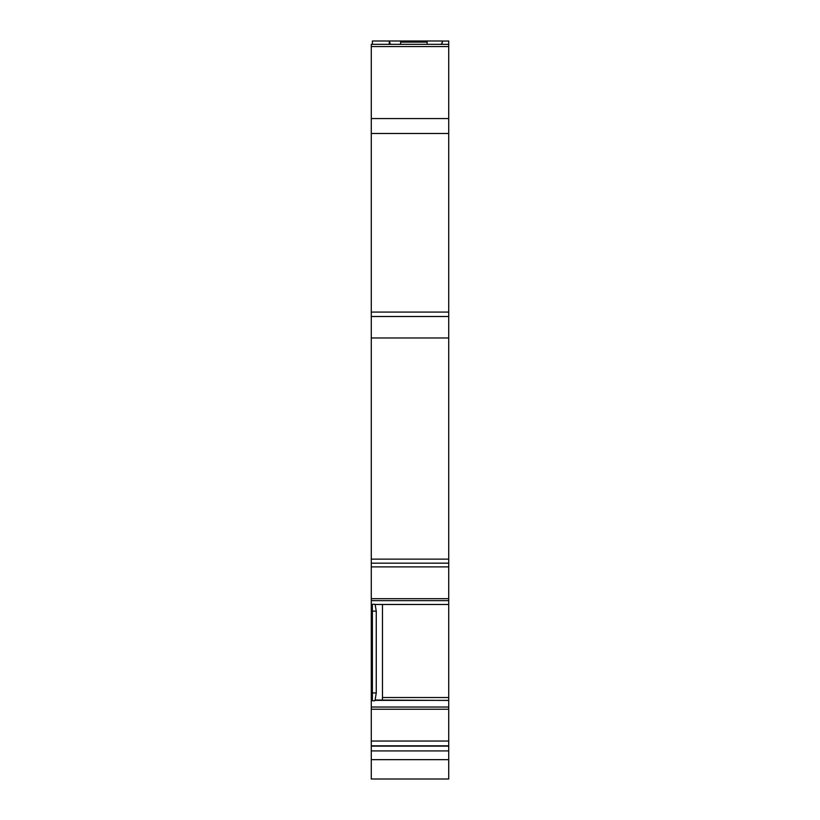 <?xml version="1.0" encoding="UTF-8"?>
<svg xmlns="http://www.w3.org/2000/svg" width="820" height="820" viewBox="0 0 820 820"><rect width="100%" height="100%" fill="white"/><g stroke="black" fill="none" stroke-linecap="round" stroke-linejoin="round"><path stroke-width="1.23" d="M442.646 41.102L448.724 41L448.724 312.082L371.276 312.082L371.276 133.475L448.724 133.475M448.724 316.51L371.276 316.51L371.276 337.963L448.724 337.963L448.724 312.082M448.724 337.963L448.724 604.473L375.027 604.442L448.724 604.463M448.724 746.128L371.276 746.128L371.276 750.925L448.724 750.925L448.724 604.473L375.088 604.473M448.724 750.925L448.724 779L371.276 779L371.276 759.658L448.724 759.658M441.672 44.321L442.687 41L389.223 41L390.433 44.321L389.223 41L372.382 41L372.382 44.321M448.724 44.321L371.276 44.321L371.276 46.555L448.724 46.555M448.724 118.562L371.276 118.562L371.276 46.555M371.276 118.562L371.276 133.475M371.276 316.51L371.276 312.082M371.276 337.963L371.276 559.137L448.724 559.137M371.276 559.137L371.276 563.176L448.724 563.166L371.276 563.176L371.276 566.897L448.724 566.897M448.724 598.692L371.276 598.692L371.276 566.897M371.276 598.692L371.276 600.66L448.724 600.66M371.276 604.463L372.382 604.463L371.276 604.473L371.276 600.66M374.822 604.258L372.382 604.258L372.382 692.951L376.257 692.951L376.257 611.136L375.119 604.463M448.724 697.523L382.479 697.523L382.479 604.473M382.479 697.523L382.366 700.024M376.154 700.024L448.724 700.444M376.257 692.951L375.027 700.444M448.724 707.024L371.276 707.024L371.276 700.024L372.382 700.034L371.276 700.024L371.276 604.473L372.382 604.473M371.276 707.024L371.276 709.249L448.724 709.249M371.276 746.128L371.276 709.249M371.276 750.925L371.276 759.658M389.254 44.321L389.223 41M441.385 44.321L442.421 41.676M372.382 692.951L372.382 700.751L374.822 700.751M400.59 42.107L427.148 42.107L400.59 42.107L400.59 44.321M427.148 42.107L427.148 44.321M448.724 700.362L375.119 700.362M372.382 700.444L371.276 700.444M448.724 741.044L371.276 741.044M371.276 745.841L448.724 745.841M376.257 611.136L372.382 611.136M371.276 700.362L372.382 700.362M372.382 692.562L371.276 692.562M372.382 610.746L371.276 610.746"/></g></svg>
